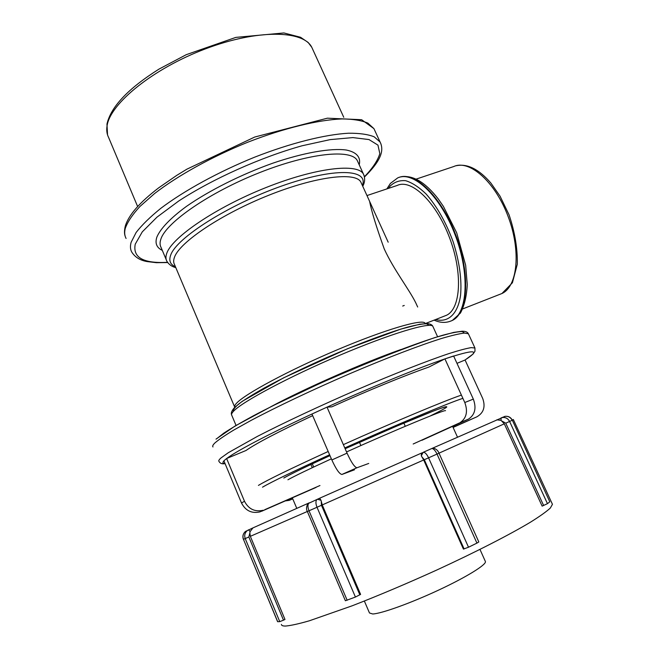 <?xml version="1.0" encoding="UTF-8"?>
<svg xmlns="http://www.w3.org/2000/svg" width="659" height="659" viewBox="0 0 659 659"><rect width="100%" height="100%" fill="white"/><g stroke="black" fill="none" stroke-linecap="round" stroke-linejoin="round"><path stroke-width="0.99" d="M464.784 402.517C468.079 411.529 466.506 418.243 460.064 422.658L468.598 419.05C475.007 414.659 476.581 408.02 473.327 399.115L464.784 402.517L444.916 358.875L428.844 367.071C406.035 374.979 367.911 390.548 331.823 406.85L327.021 407.138L347.054 453.137L331.848 459.957C336.082 469.216 339.443 474.043 341.914 474.455L356.956 467.758C354.608 467.28 351.305 462.412 347.054 453.137M312.663 415.648C278.329 431.793 256.104 443.416 245.996 450.501L226.622 458.507L244.489 501.26L241.515 503.006C245.543 510.774 251.713 513.723 260.041 511.87L263.262 510.247C254.835 512.125 248.583 509.127 244.489 501.26M347.169 600.275L309.005 510.783L307.341 511.508L345.382 600.753L355.423 597.046L360.597 594.385L322.243 504.926L423.688 459.982L421.299 455.822L421.373 453.137L319.631 498.229L320.999 500.263L322.243 504.926M476.927 543.115L478.821 541.953L439.009 453.178L437.024 454.076L476.927 543.115L468.508 547.225L428.581 457.84C427.04 454.611 425.467 452.749 423.861 452.272L421.373 453.137M423.688 459.982L463.417 549.095L468.508 547.225M549.795 501.812L512.34 420.203L549.795 501.812L547.464 503.665L509.605 421.463C508.031 418.547 505.684 417.229 502.537 417.501L431.76 448.54M439.001 453.161L504.308 423.819L542.143 506.12L547.464 503.665M504.308 423.819L501.071 420.401L496.828 419.816M552.16 503.69L552.448 504.324L550.323 508.048C546.435 511.631 539.812 516.351 530.454 522.192C509.572 534.721 475.526 552.184 436.818 570.002C406.957 583.544 378.744 595.481 352.186 605.794L309.351 620.794C298.749 623.842 290.858 625.589 285.66 626.042C282.909 626.099 281.484 625.564 281.401 624.435M250.338 536.327L284.976 619.452L283.485 620.168L248.847 536.994L249.843 533.016L250.338 536.327L307.333 511.483M309.195 502.858L252.949 527.892L250.091 531.615L249.843 533.016M277.694 621.725L243.451 539.326L277.604 621.692L279.754 621.635L283.485 620.168M485.271 561.237L485.428 561.592C486.342 564.796 466.185 577.259 438.284 590.25C410.433 603.249 381.413 613.644 372.722 613.982L369.477 612.977L364.361 601.041M331.848 459.957L311.962 414.025L327.021 407.138C277.455 429.536 237.462 450.229 226.82 458.425M357.054 467.725L368.735 463.45M360.893 445.533L359.484 442.329M354.534 469.776L342.021 474.431M444.916 358.875L453.623 355.992L473.327 399.115M468.005 419.338L421.917 440.286M413.177 444.001L459.471 422.954M403.86 423.094L405.277 426.274M456.984 363.34L465.073 360.003L482.709 398.481C485.65 406.751 483.69 412.872 476.819 416.85L453.095 427.436M453.021 427.271L476.819 416.85M292.736 498.863L289.26 500.354L285.265 500.914M289.26 500.354L292.703 498.789M241.515 503.006L223.895 460.806L226.622 458.507M264.761 509.687L319.953 485.526M312.284 467.684L310.916 464.488M316.065 487.429L261.524 511.318M368.669 199.29L369.633 201.415C371.379 210.765 376.248 226.614 384.255 248.97C393.703 269.671 409.231 289.449 415.845 303M415.854 303.016L417.674 307.02M402.707 306.04L404.255 305.455M444.248 316.155L446.514 315.266C460.789 308.783 462.98 272.9 449.446 237.479C436.085 201.975 411.438 178.63 397.278 185.426L366.972 195.566M137.624 206.506L108.562 137.369C106.849 134.024 106.346 130.161 107.079 125.778C110.144 103.587 153.242 68.478 205.41 48.873C257.554 29.111 303.371 30.157 311.789 47.316L312.728 49.359M126.083 238.459C124.551 235.634 124.279 232.265 125.276 228.327C127.591 221.877 132.475 214.587 139.947 206.465L154.577 193.548C177.79 175.599 212.009 156.644 247.965 142.146C283.93 128.134 318.157 119.88 341.93 118.933C352.927 119.032 361.569 120.424 367.862 123.109L373.925 128.629L374.79 130.507M381.001 144.057L380.086 142.014L374.164 136.8C367.953 134.321 359.377 133.126 348.446 133.225C324.796 134.543 290.611 143.085 254.596 157.196C218.582 171.785 184.223 190.632 160.837 208.318C150.095 217.009 141.85 225.065 136.116 232.487L131.116 242.323C130.062 246.128 130.268 249.374 131.751 252.059C134.988 257.183 140.087 260.354 147.048 261.565L156.389 262.686L167.707 262.554M167.543 262.331C143.365 263.608 132.599 257.554 135.243 244.168L142.286 231.861L156.941 217.182L178.671 201.036C212.906 178.754 260.865 157.27 302.044 145.787L330.167 139.617L352.886 137.591L368.999 139.568L377.961 145.128L379.823 153.646C377.747 160.549 372.607 168.243 364.419 176.744M359.213 164.799C361.017 157.394 356.799 152.163 346.321 150.03C330.95 147.937 304.03 152.526 272.859 163.168C241.449 174.347 209.241 190.509 186.53 206.333C170.459 218.088 160.31 228.78 156.842 237.166C154.857 243.328 156.677 247.718 162.287 250.346M166.241 259.728L161.076 247.463C159.799 245.164 159.75 242.347 160.92 238.995C166.216 222.412 209.595 192.329 259.498 172.65C309.392 152.855 351.346 148.843 357.26 160.524L357.895 161.925M364.106 175.591L363.438 174.075C357.788 162.979 316.023 167.608 266.055 187.535C216.086 207.363 172.419 237.051 166.859 253.072C165.631 256.302 165.631 259.012 166.859 261.186C168.786 264.448 171.768 266.59 175.805 267.628M175.442 266.755C170.203 264.514 168.638 260.577 170.747 254.951C176.628 237.883 228.516 204.751 281.442 186.118C334.385 167.304 368.991 168.976 362.368 185.443M234.571 406.809L174.511 264.556C173.342 262.496 173.391 259.926 174.635 256.837C180.261 241.787 221.786 213.911 268.938 195.179C316.098 176.357 355.522 171.702 360.803 182.008L361.363 183.243M425.006 323.132L425.22 323.569L425.006 323.132C422.394 318.692 384.881 329.607 337.078 349.871C289.293 370.086 244.835 394 236.523 403.259C234.793 405.104 234.2 406.463 234.752 407.32M233.36 411.43C232.882 409.84 234.892 407.18 239.382 403.465C245.321 399.165 253.591 394.024 264.185 388.044C282.044 378.348 302.918 368.183 326.831 357.549C358.125 343.891 388.143 332.638 407.476 327.161C416.233 324.887 422.6 323.775 426.587 323.8L429.166 325.34M236.046 425.434L231.795 415.343C231.136 414.519 231.721 413.144 233.558 411.216C242.174 401.809 289.202 376.684 339.904 355.176C390.63 333.619 430.203 321.823 432.815 326.271L433.062 326.815M400.96 349.517C364.427 362.261 304.895 388.439 270.511 406.908M464.513 333.067L462.264 331.543C458.392 331.551 451.934 332.779 442.873 335.209C422.716 341.074 390.186 353.166 353.628 368.612C316.864 384.304 279.828 401.776 253.262 415.87C240.906 422.592 231.07 428.366 223.763 433.177L216.547 438.836M212.964 446.959C212.28 446.217 212.906 444.899 214.842 443.005C218.623 439.71 224.999 435.352 233.97 429.94L250.766 420.574C276.755 406.76 313.182 389.485 349.995 373.604C386.676 357.928 420.178 345.151 442.049 338.322C452.016 335.39 459.48 333.643 464.438 333.075L468.384 333.767L468.648 334.327M215.995 439.133L235.23 425.912L272.249 406.035L320.562 383.093C361.157 365.127 399.28 349.954 434.94 337.565L453.73 332.4L462.008 331.23C465.443 331.156 467.569 332.004 468.384 333.767L474.933 347.985L471.144 347.639C466.275 348.438 458.903 350.415 449.01 353.562C427.271 360.819 393.827 373.917 357.096 389.708C320.225 405.697 283.642 422.847 257.455 436.357L228.286 452.717L221.053 457.898C219.052 459.644 218.368 460.814 218.986 461.407C220.139 463.475 222.165 464.208 225.073 463.631M327.07 407.13C371.149 387.171 417.963 368.093 444.751 358.957M444.924 358.9C474.661 349.097 481.317 349.484 464.908 360.069M225.007 463.475C222.66 463.508 222.305 462.643 223.928 460.888M461.407 395.095C444.397 400.853 392.698 422.452 343.347 444.636M328.182 451.489C290.792 468.59 267.546 479.892 258.427 485.403M262.587 487.149C271.475 481.918 293.815 471.136 329.607 454.792C293.807 471.136 271.442 481.935 262.504 487.182M462.89 398.341C448.631 402.929 395.449 425.179 344.789 447.939C395.952 424.956 449.067 402.764 462.89 398.349M430.063 416.06C450.212 406.133 452.14 404.148 435.863 410.104C418.687 416.587 380.342 432.881 345.135 448.738L395.911 426.464L433.128 411.158C445.039 406.652 445.146 406.858 446.382 406.71M283.889 478.006C290.528 474.159 305.891 466.704 329.97 455.633C305.875 466.704 290.495 474.175 283.815 478.039M287.925 479.777C294.309 476.169 308.791 469.192 331.353 458.837M346.535 451.95C395.491 429.882 445.846 409.025 445.533 410.705M320.999 500.263L317.341 499.234L316.649 499.786C315.587 501.441 315.71 503.937 317.012 507.265L321.46 505.28L321.262 501.54M359.863 594.879L321.46 505.28M319.631 498.229L308.684 503.319C307.605 504.983 307.712 507.471 309.005 510.783L317.012 507.265L355.423 597.046M309.384 502.768L307.893 503.855M433.795 448.309L431.563 448.622L423.16 452.338L421.299 455.822M502.224 421.192L505.766 423.177L512.2 420.269C510.643 417.378 508.303 416.068 505.181 416.34L501.029 417.946L501.071 420.401M252.949 527.892L245.453 531.451C243.056 533.609 242.397 536.237 243.451 539.326L248.847 536.994M431.563 448.622L432.271 448.548C433.902 449.018 435.484 450.863 437.024 454.076L424.305 459.718L464.109 548.963M421.958 456.926L424.305 459.718M505.766 423.177L543.634 505.527M512.29 420.104L513.336 419.528M250.091 531.615L248.616 529.811L247.224 530.652C244.818 532.826 244.151 535.47 245.222 538.592L279.754 621.635M399.197 177.337C415.088 171.076 441.901 197.28 456.168 236.054C470.617 274.745 467.874 313.338 452.329 320.431L451.843 320.62C467.552 313.478 470.114 274.078 455.204 235.065C440.492 195.962 413.308 170.426 397.723 177.889L390.425 183.383L386.866 188.911M388.431 188.383L390.029 186.2C394.313 182.008 399.527 180.171 405.656 180.698C412.18 182.7 419 187.14 426.118 194.018C437.049 206.473 446.102 222.528 453.285 242.191C459.504 262.084 461.934 279.82 460.559 295.397C457.758 314.302 448.005 322.935 435.64 319.533M400.565 176.933C412.501 174.643 425.039 181.958 438.177 198.853L443.375 206.349L456.671 232.759L465.658 265.272L467.247 284.482C466.687 296.08 464.414 305.611 460.443 313.05L452.329 320.431L450.665 321.147M416.175 179.108L453.804 166.513C469.348 159.305 495 181.587 508.031 216.267C521.261 250.857 517.579 286.508 501.952 293.51L499.489 294.482M107.541 134.881L106.964 124.065C110.901 106.774 128.258 88.446 159.041 69.08L186.258 54.681L235.815 37.398L283.881 32.95L300.553 37.275L308.14 42.44L311.789 47.316L343.751 117.277M125.119 236.062C124.254 233.698 124.304 230.411 125.268 226.202C128.48 215.213 139.642 202.404 158.761 187.782L176.744 175.376L186.859 169.19L254.736 137.031L327.375 118.183L361.643 119.716L373.925 128.629L380.086 142.014C384.485 150.804 380.605 161.01 364.476 177.007M362.747 186.275C364.995 182.172 365.226 178.103 363.438 174.075L357.952 162.048M388.184 242.199L361.429 183.375M231.54 414.659C230.823 412.962 231.844 410.565 234.604 407.468L242.224 401.331L283.601 377.838L347.581 348.71L400.713 329.129L419.915 324.212L427.221 323.561C430.327 323.931 432.189 324.838 432.815 326.271L437.584 336.741M465.032 360.012L473.03 354.072L474.966 351.255L474.933 347.985M292.308 497.833L296.781 508.369M452.601 426.34L457.494 437.164M307.341 511.508C306.221 509.605 306.278 507.208 307.522 504.316M434.059 448.351C436.497 449.24 438.153 450.847 439.009 453.178M505.288 416.315C508.46 416.051 510.807 417.345 512.34 420.203M505.231 416.331L504.374 416.529M513.353 419.561L552.448 504.324M243.393 539.35C242.339 536.286 243.006 533.666 245.395 531.492M479.974 549.417L485.428 561.592M312.317 463.821L313.684 467.025M356.956 467.758L341.914 474.455M468.598 419.05L460.064 422.658M263.262 510.247L260.041 511.87M451.843 320.62C446.316 323.132 440.393 322.976 434.1 320.134M456.127 165.73C467.346 163.391 478.936 169.174 490.897 183.087L500.066 196.201L509.077 214.859C514.893 232.232 517.636 248.69 517.307 264.226L512.414 282.76L501.952 293.51L462.742 308.898M446.514 315.266L425.368 323.561"/></g></svg>
